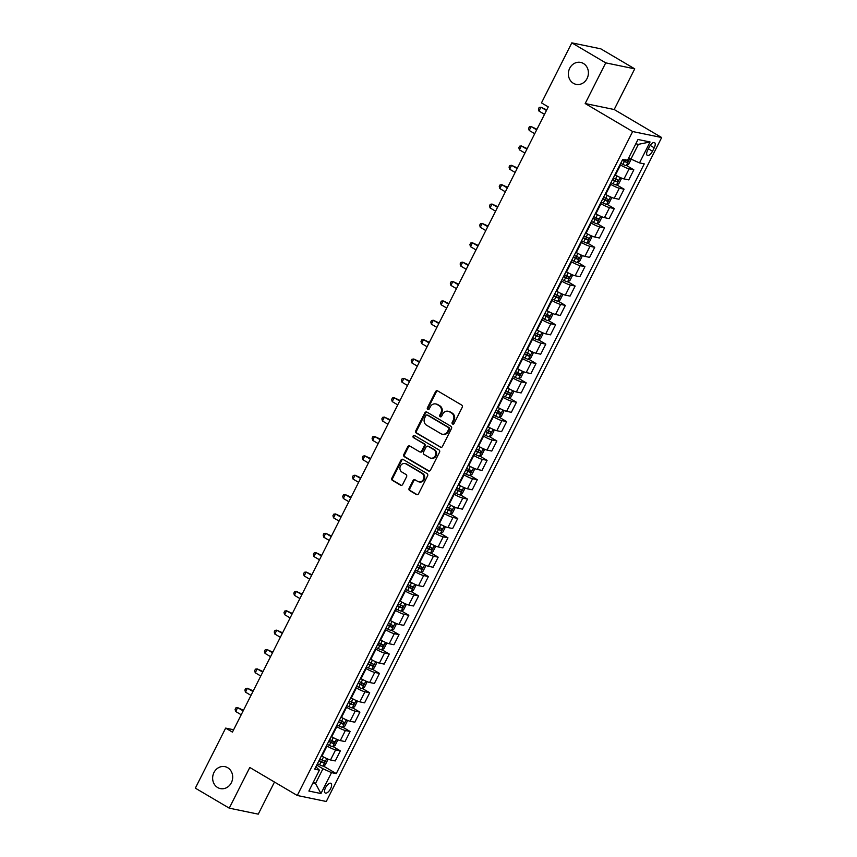 <?xml version="1.0" encoding="UTF-8"?>
<svg xmlns="http://www.w3.org/2000/svg" width="857" height="857" viewBox="0 0 857 857"><rect width="100%" height="100%" fill="white"/><g stroke="black" fill="none" stroke-linecap="round" stroke-linejoin="round"><path stroke-width="1.29" d="M452.571 424.022A1.2 1.071 -78.3 0 0 454.039 423.508L462.202 407.354A1.714 1.532 -78.3 0 0 461.634 405.04L437.67 390.899A1.714 1.532 -78.3 0 0 435.57 391.638L427.407 407.793A1.2 1.071 -78.3 0 0 428.093 409.528A1.2 1.071 -78.3 0 0 429.271 408.896L430.321 406.807A5.506 4.896 -78.3 0 1 435.699 403.936A5.506 4.896 -78.3 0 1 437.049 404.45L439.041 405.629A5.506 4.896 -78.3 0 1 440.841 413.01L439.791 415.099A1.2 1.071 -78.3 0 0 440.477 416.834A1.2 1.071 -78.3 0 0 441.655 416.202L442.705 414.113A5.506 4.896 -78.3 0 1 448.082 411.242A5.506 4.896 -78.3 0 1 449.432 411.756L451.425 412.935A5.506 4.896 -78.3 0 1 453.224 420.316L452.175 422.405A1.2 1.071 -78.3 0 0 452.571 424.022M227.673 767.701A11.205 9.973 -78.3 0 0 224.93 766.64A11.205 9.973 -78.3 0 0 213.339 774.01A11.205 9.973 -78.3 0 0 217.657 787.54A11.205 9.973 -78.3 0 0 220.388 788.601A11.205 9.973 -78.3 0 0 231.99 781.23A11.205 9.973 -78.3 0 0 227.673 767.701M583.403 63.472A11.205 9.973 -78.3 0 0 580.66 62.411A11.205 9.973 -78.3 0 0 569.069 69.771A11.205 9.973 -78.3 0 0 573.387 83.3A11.205 9.973 -78.3 0 0 576.129 84.361A11.205 9.973 -78.3 0 0 587.72 76.991A11.205 9.973 -78.3 0 0 583.403 63.472M330.588 788.686A5.603 2.453 120.5 0 0 330.92 783.341A5.603 2.453 120.5 0 0 325.564 787.647A5.603 2.453 120.5 0 0 325.232 792.993A5.603 2.453 120.5 0 0 330.588 788.686M409.132 488.276A1.714 1.532 -78.3 0 0 409.7 490.579L416.427 494.553A1.714 1.532 -78.3 0 0 418.527 493.814L427.589 475.871A1.714 1.532 -78.3 0 0 427.022 473.557L403.058 459.416A1.714 1.532 -78.3 0 0 400.958 460.155L391.895 478.099A1.714 1.532 -78.3 0 0 392.452 480.413L400.573 485.201A1.714 1.532 -78.3 0 0 402.672 484.462L406.561 476.781A1.714 1.532 -78.3 0 0 405.993 474.478L401.965 472.1A4.596 4.092 -78.3 0 1 406.079 463.969L421.858 473.278A4.596 4.092 -78.3 0 1 417.745 481.409L415.12 479.856A1.714 1.532 -78.3 0 0 413.02 480.595L409.132 488.276L409.925 488.436A1.714 1.532 -78.3 0 0 410.482 490.74L417.209 494.714A1.714 1.532 -78.3 0 0 417.252 494.735M249.794 767.476L229.248 808.151L195.332 788.151L225.659 728.107L232.44 732.103L548.266 106.889L541.474 102.894L571.812 42.85L605.728 62.861L585.181 103.536L632.659 131.539L297.272 795.489L249.794 767.476M440.316 447.247A1.714 1.532 -78.3 0 0 442.416 446.508L451.478 428.564A1.714 1.532 -78.3 0 0 450.921 426.261L426.947 412.121A1.714 1.532 -78.3 0 0 424.847 412.849L415.784 430.803A1.714 1.532 -78.3 0 0 416.352 433.106L441.098 447.408A1.714 1.532 -78.3 0 0 441.141 447.429M439.534 452.217L430.471 470.161A1.714 1.532 -78.3 0 1 428.371 470.9L404.397 456.76A1.714 1.532 -78.3 0 1 403.84 454.456L407.718 446.776A1.714 1.532 -78.3 0 1 409.817 446.036L419.534 451.768A1.714 1.532 -78.3 0 0 421.633 451.039L424.215 445.94A1.714 1.532 -78.3 0 0 423.647 443.637L413.524 437.659A1.2 1.071 -78.3 0 1 414.606 435.538L438.977 449.914A1.714 1.532 -78.3 0 1 439.534 452.217M649.37 146.804L647.646 150.211A5.431 2.378 120.5 0 0 647.314 155.396A5.431 2.378 120.5 0 0 652.509 151.218L654.223 147.811A5.431 2.378 120.5 0 0 654.555 142.626A5.431 2.378 120.5 0 0 649.37 146.804M632.659 131.539L661.668 137.538L326.281 801.488L297.272 795.489M650.067 141.983L639.504 162.905L630.945 159.059L638.379 144.34L650.067 141.983L637.994 139.487L627.431 160.409L622.685 159.423L314.69 769.147L319.436 770.122L315.869 766.822M323.228 765.922L336.255 773.603L644.25 163.88L639.504 162.905M336.255 773.603L331.509 772.618L320.947 793.539L308.874 791.043L319.436 770.122M585.181 103.536L614.19 109.525L634.737 68.849L605.728 62.861M634.737 68.849L600.821 48.849L571.812 42.85M229.248 808.151L258.257 814.15L274.476 782.045M614.19 109.525L661.668 137.538M233.629 729.757L225.659 728.107M638.379 144.34L635.819 143.805M630.945 159.059L628.759 157.774M313.341 782.205L315.515 783.491L322.95 768.772L316.736 765.108M333.019 746.554L340.347 750.871L335.258 760.941L330.513 759.966A7.006 0.932 -153.2 0 1 321.953 756.11L321.429 755.81M340.347 750.871L335.601 749.896A7.006 0.932 -153.2 0 1 327.031 746.04L326.517 745.74M342.8 727.186L350.127 731.503L345.039 741.573L340.293 740.598A7.006 0.932 -153.2 0 1 331.734 736.741L331.22 736.442M350.127 731.503L345.382 730.528A7.006 0.932 -153.2 0 1 336.822 726.672L336.308 726.372M352.581 707.818L359.908 712.135L354.819 722.205L350.074 721.23A7.006 0.932 -153.2 0 1 341.514 717.373L341 717.073M359.908 712.135L355.162 711.16A7.006 0.932 -153.2 0 1 346.603 707.304L346.089 707.004M362.361 688.45L369.688 692.767L364.6 702.836L359.865 701.862A7.006 0.932 -153.2 0 1 351.295 698.005L350.781 697.705M369.688 692.767L364.953 691.792A7.006 0.932 -153.2 0 1 356.383 687.935L355.869 687.635M372.152 669.081L379.48 673.398L374.391 683.468L369.646 682.493A7.006 0.932 -153.2 0 1 361.086 678.637L360.561 678.337M379.48 673.398L374.734 672.424A7.006 0.932 -153.2 0 1 366.175 668.567L365.65 668.267M381.933 649.702L389.26 654.03L384.172 664.1L379.426 663.125A7.006 0.932 -153.2 0 1 370.867 659.269L370.353 658.969M389.26 654.03L384.514 653.045A7.006 0.932 -153.2 0 1 375.955 649.199L375.441 648.899M391.713 630.334L399.041 634.662L393.952 644.732L389.217 643.757A7.006 0.932 -153.2 0 1 380.647 639.9L380.133 639.601M399.041 634.662L394.306 633.677A7.006 0.932 -153.2 0 1 385.736 629.831L385.222 629.531M401.505 610.966L408.832 615.294L403.743 625.364L398.998 624.389A7.006 0.932 -153.2 0 1 390.438 620.532L389.914 620.232M408.832 615.294L404.086 614.308A7.006 0.932 -153.2 0 1 395.527 610.463L395.002 610.163M411.285 591.598L418.612 595.926L413.524 605.995L408.778 605.021A7.006 0.932 -153.2 0 1 400.219 601.164L399.705 600.864M418.612 595.926L413.867 594.94A7.006 0.932 -153.2 0 1 405.307 591.094L404.793 590.794M421.066 572.23L428.393 576.557L423.304 586.627L418.559 585.652A7.006 0.932 -153.2 0 1 410 581.796L409.485 581.496M428.393 576.557L423.647 575.572A7.006 0.932 -153.2 0 1 415.088 571.726L414.574 571.426M430.846 552.861L438.173 557.189L433.096 567.259L428.35 566.284A7.006 0.932 -153.2 0 1 419.78 562.428L419.266 562.128M438.173 557.189L433.438 556.204A7.006 0.932 -153.2 0 1 424.868 552.358L424.354 552.058M440.637 533.493L447.965 537.821L442.876 547.891L438.131 546.916A7.006 0.932 -153.2 0 1 429.571 543.059L429.057 542.76M447.965 537.821L443.219 536.836A7.006 0.932 -153.2 0 1 434.66 532.99L434.135 532.69M450.418 514.125L457.745 518.453L452.657 528.523L447.911 527.548A7.006 0.932 -153.2 0 1 439.352 523.691L438.838 523.391M457.745 518.453L452.999 517.467A7.006 0.932 -153.2 0 1 444.44 513.622L443.926 513.322M460.198 494.757L467.526 499.085L462.437 509.154L457.702 508.18A7.006 0.932 -153.2 0 1 449.132 504.323L448.618 504.023M467.526 499.085L462.791 498.099A7.006 0.932 -153.2 0 1 454.221 494.253L453.707 493.953M469.99 475.389L477.317 479.716L472.228 489.786L467.483 488.801A7.006 0.932 -153.2 0 1 458.923 484.955L458.399 484.655M477.317 479.716L472.571 478.731A7.006 0.932 -153.2 0 1 464.012 474.885L463.487 474.585M479.77 456.02L487.097 460.348L482.009 470.418L477.263 469.432A7.006 0.932 -153.2 0 1 468.704 465.587L468.19 465.287M487.097 460.348L482.352 459.363A7.006 0.932 -153.2 0 1 473.792 455.517L473.278 455.217M489.551 436.652L496.878 440.98L491.789 451.05L487.055 450.064A7.006 0.932 -153.2 0 1 478.485 446.218L477.97 445.919M496.878 440.98L492.132 439.995A7.006 0.932 -153.2 0 1 483.573 436.149L483.059 435.838M499.342 417.284L506.669 421.612L501.581 431.682L496.835 430.696A7.006 0.932 -153.2 0 1 488.276 426.85L487.751 426.55M506.669 421.612L501.923 420.626A7.006 0.932 -153.2 0 1 493.353 416.781L492.839 416.47M509.122 397.916L516.45 402.244L511.361 412.313L506.616 411.328A7.006 0.932 -153.2 0 1 498.056 407.482L497.542 407.182M516.45 402.244L511.704 401.258A7.006 0.932 -153.2 0 1 503.145 397.412L502.63 397.102M518.903 378.548L526.23 382.875L521.142 392.945L516.396 391.96A7.006 0.932 -153.2 0 1 507.837 388.114L507.323 387.814M526.23 382.875L521.485 381.89A7.006 0.932 -153.2 0 1 512.925 378.044L512.411 377.733M528.683 359.179L536.011 363.507L530.933 373.577L526.187 372.591A7.006 0.932 -153.2 0 1 517.617 368.746L517.103 368.446M536.011 363.507L531.276 362.522A7.006 0.932 -153.2 0 1 522.706 358.676L522.192 358.365M538.475 339.811L545.802 344.139L540.713 354.209L535.968 353.223A7.006 0.932 -153.2 0 1 527.409 349.377L526.894 349.078M545.802 344.139L541.056 343.154A7.006 0.932 -153.2 0 1 532.497 339.308L531.972 338.997M548.255 320.443L555.582 324.771L550.494 334.841L545.748 333.855A7.006 0.932 -153.2 0 1 537.189 330.009L536.675 329.709M555.582 324.771L550.837 323.785A7.006 0.932 -153.2 0 1 542.277 319.94L541.763 319.629M558.036 301.075L565.363 305.403L560.274 315.472L555.54 314.487A7.006 0.932 -153.2 0 1 546.97 310.641L546.455 310.341M565.363 305.403L560.628 304.417A7.006 0.932 -153.2 0 1 552.058 300.571L551.544 300.261M567.827 281.707L575.154 286.034L570.066 296.104L565.32 295.119A7.006 0.932 -153.2 0 1 556.761 291.273L556.236 290.973M575.154 286.034L570.408 285.049A7.006 0.932 -153.2 0 1 561.849 281.203L561.324 280.892M577.607 262.338L584.935 266.666L579.846 276.736L575.101 275.75A7.006 0.932 -153.2 0 1 566.541 271.905L566.027 271.594M584.935 266.666L580.189 265.681A7.006 0.932 -153.2 0 1 571.63 261.835L571.116 261.524M587.388 242.97L594.715 247.298L589.627 257.368L584.892 256.382A7.006 0.932 -153.2 0 1 576.322 252.536L575.808 252.226M594.715 247.298L589.97 246.313A7.006 0.932 -153.2 0 1 581.41 242.467L580.896 242.156M597.179 223.602L604.506 227.93L599.418 238L594.672 237.014A7.006 0.932 -153.2 0 1 586.113 233.168L585.588 232.858M604.506 227.93L599.761 226.944A7.006 0.932 -153.2 0 1 591.191 223.099L590.677 222.788M606.96 204.234L614.287 208.562L609.198 218.631L604.453 217.646A7.006 0.932 -153.2 0 1 595.894 213.8L595.379 213.489M614.287 208.562L609.541 207.576A7.006 0.932 -153.2 0 1 600.982 203.73L600.468 203.42M616.74 184.866L624.067 189.193L618.979 199.263L614.233 198.278A7.006 0.932 -153.2 0 1 605.674 194.432L605.16 194.121M624.067 189.193L619.322 188.208A7.006 0.932 -153.2 0 1 610.762 184.362L610.248 184.051M626.521 165.497L633.848 169.825L628.759 179.895L624.025 178.909A7.006 0.932 -153.2 0 1 615.455 175.064L614.94 174.753M633.848 169.825L629.113 168.84A7.006 0.932 -153.2 0 1 620.543 164.994L620.029 164.683M312.955 782.966L315.515 783.491L320.947 793.539M322.95 768.772L331.509 772.618M453.267 424.129A1.2 1.071 -78.3 0 1 452.957 422.576L454.017 420.476A5.506 4.896 -78.3 0 0 452.207 413.095L451.425 412.935M448.082 411.242L448.864 411.403A5.506 4.896 -78.3 0 1 450.214 411.917L452.207 413.095M435.699 403.936L436.481 404.097A5.506 4.896 -78.3 0 1 437.831 404.611L439.823 405.79A5.506 4.896 -78.3 0 1 441.634 413.17L440.573 415.27A1.2 1.071 -78.3 0 0 440.884 416.823M437.627 390.878A1.714 1.532 -78.3 0 0 436.352 391.799L428.189 407.964A1.2 1.071 -78.3 0 0 428.5 409.517M426.915 412.099A1.714 1.532 -78.3 0 0 425.629 413.02L416.566 430.964A1.714 1.532 -78.3 0 0 417.134 433.267L441.098 447.408M448.768 429.143A1.2 1.071 -78.3 0 0 448.382 427.525L427.343 415.109A1.2 1.071 -78.3 0 0 425.865 415.624L424.751 417.83A5.506 4.896 -78.3 0 0 426.561 425.211L440.937 433.696A5.506 4.896 -78.3 0 0 442.287 434.22A5.506 4.896 -78.3 0 0 447.654 431.35L448.768 429.143L449.561 429.303A1.2 1.071 -78.3 0 0 449.164 427.686L448.382 427.525M427.514 415.152A1.2 1.071 -78.3 0 1 428.125 415.27L449.164 427.686M442.287 434.22L443.069 434.381A5.506 4.896 -78.3 0 0 448.447 431.51L447.654 431.35M449.561 429.303L448.447 431.51M409.775 446.015A1.714 1.532 -78.3 0 0 408.5 446.936L404.622 454.617A1.714 1.532 -78.3 0 0 405.19 456.92L429.153 471.061A1.714 1.532 -78.3 0 0 429.196 471.082M419.962 451.928L420.744 452.1A1.714 1.532 -78.3 0 0 422.426 451.2L424.997 446.101A1.714 1.532 -78.3 0 0 424.429 443.797L413.524 437.659M414.692 435.581A1.2 1.071 -78.3 0 0 414.317 437.82M429.625 457.724A4.596 4.092 -78.3 0 0 433.738 449.582L428.179 446.304A1.714 1.532 -78.3 0 0 426.079 447.043L423.497 452.132A1.714 1.532 -78.3 0 0 424.065 454.446L429.625 457.724M430.75 458.152L431.532 458.313A4.596 4.092 -78.3 0 0 434.52 449.743L433.738 449.582M427.761 446.143L428.543 446.304A1.714 1.532 -78.3 0 1 428.961 446.465L434.52 449.743M415.077 479.834A1.714 1.532 -78.3 0 0 413.802 480.756L409.925 488.436M418.869 481.848L419.651 482.009A4.596 4.092 -78.3 0 0 422.64 473.439L421.858 473.278M404.954 463.53L405.736 463.691A4.596 4.092 -78.3 0 1 406.861 464.13L422.64 473.439M403.015 459.395A1.714 1.532 -78.3 0 0 401.74 460.316L392.677 478.26A1.714 1.532 -78.3 0 0 393.234 480.573L401.365 485.362A1.714 1.532 -78.3 0 0 401.397 485.383M630.473 158.781L630.902 159.798L628.545 164.437L626.199 165.669A4.639 0.621 -153.2 0 1 622.878 164.362L620.725 163.312M546.755 109.889L540.938 107.211L538.978 111.078L544.506 114.335M622.214 160.366L624.367 161.416A4.639 0.621 26.8 0 0 626.928 162.498L627.87 160.645A4.639 0.621 -153.2 0 1 627.024 160.323M625.921 159.488L624.978 161.352L622.343 160.098M546.455 110.467L540.938 107.211L539.171 107.446L538.389 109L538.978 111.078M617.811 176.36A4.639 0.621 -153.2 0 1 617.008 175.985L614.855 174.935M620.468 177.635L621.111 179.167L618.765 183.805L616.419 185.037A4.639 0.621 -153.2 0 1 613.098 183.73L610.934 182.68M536.964 129.257L531.147 126.579L529.197 130.446L534.714 133.703M612.423 179.734L614.587 180.784A4.639 0.621 26.8 0 0 617.147 181.866L618.09 180.013A4.639 0.621 -153.2 0 1 615.519 178.92L613.366 177.881M616.129 178.856L615.197 180.72L612.562 179.467M536.675 129.835L531.147 126.579L529.39 126.815L528.608 128.368L529.197 130.446M608.031 195.728A4.639 0.621 -153.2 0 1 607.227 195.353L605.074 194.303M610.687 197.003L611.33 198.535L608.984 203.184L606.627 204.405A4.639 0.621 -153.2 0 1 603.307 203.098L601.153 202.048M527.184 148.625L521.367 145.947L519.406 149.814L524.934 153.071M602.642 199.103L604.796 200.152A4.639 0.621 26.8 0 0 607.367 201.234L608.299 199.381A4.639 0.621 -153.2 0 1 605.738 198.288L603.585 197.249M606.349 198.224L605.406 200.088L602.782 198.835M526.894 149.204L521.367 145.947L519.61 146.183L518.828 147.736L519.406 149.814M598.25 215.096A4.639 0.621 -153.2 0 1 597.436 214.721L595.283 213.672M600.907 216.371L601.55 217.903L599.204 222.552L596.847 223.773A4.639 0.621 -153.2 0 1 593.526 222.466L591.373 221.417M517.403 167.993L511.586 165.315L509.626 169.183L515.153 172.45M592.862 218.471L595.015 219.521A4.639 0.621 26.8 0 0 597.575 220.613L598.518 218.749A4.639 0.621 -153.2 0 1 595.958 217.657L593.794 216.617M596.568 217.592L595.626 219.456L593.001 218.203M517.103 168.572L511.586 165.315L509.819 165.551L509.037 167.104L509.626 169.183M588.459 234.464A4.639 0.621 -153.2 0 1 587.656 234.09L585.502 233.04M591.126 235.739L591.759 237.271L589.412 241.92L587.066 243.142A4.639 0.621 -153.2 0 1 583.746 241.835L581.592 240.785M507.612 187.362L501.806 184.684L499.845 188.551L505.362 191.818M583.071 237.839L585.235 238.889A4.639 0.621 26.8 0 0 587.795 239.981L588.738 238.117A4.639 0.621 -153.2 0 1 586.167 237.025L584.013 235.986M586.788 236.96L585.845 238.824L583.21 237.571M507.323 187.94L501.806 184.684L500.038 184.919L499.256 186.472L499.845 188.551M578.679 253.833A4.639 0.621 -153.2 0 1 577.875 253.458L575.722 252.408M581.335 255.107L581.978 256.639L579.632 261.289L577.275 262.51A4.639 0.621 -153.2 0 1 573.965 261.203L571.801 260.153M497.831 206.73L492.014 204.052L490.065 207.919L495.582 211.186M573.29 257.207L575.443 258.257A4.639 0.621 26.8 0 0 578.014 259.35L578.946 257.486A4.639 0.621 -153.2 0 1 576.386 256.393L574.233 255.354M576.997 256.329L576.065 258.193L573.429 256.939M497.542 207.308L492.014 204.052L490.258 204.298L489.476 205.841L490.065 207.919M568.898 273.201A4.639 0.621 -153.2 0 1 568.095 272.826L565.931 271.776M571.555 274.476L572.197 276.008L569.851 280.657L567.495 281.878A4.639 0.621 -153.2 0 1 564.174 280.571L562.021 279.521M488.051 226.098L482.234 223.42L480.274 227.287L485.801 230.554M563.51 276.575L565.663 277.625A4.639 0.621 26.8 0 0 568.234 278.718L569.166 276.854A4.639 0.621 -153.2 0 1 566.606 275.761L564.442 274.722M567.216 275.697L566.273 277.561L563.649 276.308M487.751 226.677L482.234 223.42L480.466 223.666L479.684 225.209L480.274 227.287M559.107 292.569A4.639 0.621 -153.2 0 1 558.303 292.194L556.15 291.144M561.774 293.844L562.417 295.376L560.06 300.025L557.714 301.246A4.639 0.621 -153.2 0 1 554.393 299.939L552.24 298.889M478.26 245.466L472.453 242.788L470.493 246.655L476.021 249.923M553.729 295.954L555.882 296.993A4.639 0.621 26.8 0 0 558.443 298.086L559.385 296.222A4.639 0.621 -153.2 0 1 556.814 295.129L554.661 294.09M557.436 295.076L556.493 296.929L553.858 295.676M477.97 246.045L472.453 242.788L470.686 243.034L469.904 244.577L470.493 246.655M549.326 311.937A4.639 0.621 -153.2 0 1 548.523 311.562L546.37 310.513M551.983 313.212L552.626 314.744L550.28 319.393L547.934 320.614A4.639 0.621 -153.2 0 1 544.613 319.307L542.449 318.258M468.479 264.834L462.662 262.156L460.712 266.024L466.229 269.291M543.938 315.322L546.091 316.362A4.639 0.621 26.8 0 0 548.662 317.454L549.605 315.59A4.639 0.621 -153.2 0 1 547.034 314.498L544.881 313.458M547.644 314.444L546.712 316.297L544.077 315.044M468.19 265.413L462.662 262.156L460.905 262.403L460.123 263.945L460.712 266.024M539.546 331.305A4.639 0.621 -153.2 0 1 538.742 330.931L536.578 329.881M542.202 332.58L542.845 334.112L540.499 338.761L538.142 339.983A4.639 0.621 -153.2 0 1 534.822 338.676L532.668 337.626M458.699 284.203L452.882 281.525L450.921 285.392L456.449 288.659M534.157 334.691L536.311 335.73A4.639 0.621 26.8 0 0 538.882 336.822L539.814 334.958A4.639 0.621 -153.2 0 1 537.253 333.866L535.1 332.827M537.864 333.812L536.921 335.665L534.297 334.412M458.409 284.781L452.882 281.525L451.125 281.771L450.332 283.313L450.921 285.392M529.765 350.674A4.639 0.621 -153.2 0 1 528.951 350.299L526.798 349.249M532.422 351.948L533.065 353.48L530.719 358.13L528.362 359.351A4.639 0.621 -153.2 0 1 525.041 358.044L522.888 356.994M448.918 303.571L443.101 300.893L441.141 304.771L446.668 308.027M524.377 354.059L526.53 355.098A4.639 0.621 26.8 0 0 529.09 356.191L530.033 354.327A4.639 0.621 -153.2 0 1 527.473 353.245L525.309 352.195M528.083 353.18L527.141 355.034L524.505 353.78M448.618 304.149L443.101 300.893L441.334 301.139L440.552 302.682L441.141 304.771M519.974 370.042A4.639 0.621 -153.2 0 1 519.171 369.667L517.017 368.617M522.631 371.317L523.273 372.849L520.927 377.498L518.581 378.719A4.639 0.621 -153.2 0 1 515.261 377.412L513.107 376.362M439.127 322.939L433.31 320.261L431.36 324.139L436.877 327.395M514.586 373.427L516.75 374.466A4.639 0.621 26.8 0 0 519.31 375.559L520.253 373.695A4.639 0.621 -153.2 0 1 517.682 372.613L515.528 371.563M518.303 372.549L517.36 374.402L514.725 373.149M438.838 323.517L433.31 320.261L431.553 320.507L430.771 322.05L431.36 324.139M510.194 389.41A4.639 0.621 -153.2 0 1 509.39 389.035L507.237 387.985M512.85 390.685L513.493 392.217L511.147 396.866L508.79 398.087A4.639 0.621 -153.2 0 1 505.469 396.78L503.316 395.73M429.346 342.307L423.529 339.629L421.58 343.507L427.097 346.764M504.805 392.795L506.958 393.834A4.639 0.621 26.8 0 0 509.529 394.927L510.461 393.063A4.639 0.621 -153.2 0 1 507.901 391.981L505.748 390.931M508.512 391.917L507.58 393.77L504.944 392.517M429.057 342.886L423.529 339.629L421.773 339.875L420.991 341.418L421.58 343.507M500.413 408.778A4.639 0.621 -153.2 0 1 499.599 408.403L497.446 407.354M503.07 410.053L503.712 411.585L501.366 416.234L499.01 417.455A4.639 0.621 -153.2 0 1 495.689 416.148L493.536 415.099M419.566 361.675L413.749 358.997L411.788 362.875L417.316 366.132M495.025 412.163L497.178 413.203A4.639 0.621 26.8 0 0 499.738 414.295L500.681 412.431A4.639 0.621 -153.2 0 1 498.121 411.349L495.957 410.299M498.731 411.285L497.788 413.138L495.164 411.885M419.266 362.254L413.749 358.997L411.981 359.244L411.199 360.786L411.788 362.875M490.622 428.146A4.639 0.621 -153.2 0 1 489.818 427.772L487.665 426.722M493.289 429.421L493.932 430.953L491.575 435.602L489.229 436.824A4.639 0.621 -153.2 0 1 485.908 435.517L483.755 434.467M409.775 381.044L403.968 378.365L402.008 382.243L407.525 385.5M485.233 431.532L487.397 432.571A4.639 0.621 26.8 0 0 489.958 433.663L490.9 431.799A4.639 0.621 -153.2 0 1 488.329 430.717L486.176 429.668M488.951 430.653L488.008 432.506L485.373 431.253M409.485 381.622L403.968 378.365L402.201 378.612L401.419 380.154L402.008 382.243M480.841 447.515A4.639 0.621 -153.2 0 1 480.038 447.14L477.885 446.09M483.498 448.789L484.141 450.321L481.795 454.971L479.449 456.192A4.639 0.621 -153.2 0 1 476.128 454.885L473.964 453.835M399.994 400.412L394.177 397.734L392.227 401.612L397.744 404.868M475.453 450.9L477.606 451.939A4.639 0.621 26.8 0 0 480.177 453.032L481.12 451.168A4.639 0.621 -153.2 0 1 478.549 450.086L476.396 449.036M479.159 450.021L478.227 451.875L475.592 450.621M399.705 400.99L394.177 397.734L392.42 397.98L391.638 399.523L392.227 401.612M471.061 466.883A4.639 0.621 -153.2 0 1 470.257 466.508L468.093 465.458M473.717 468.158L474.36 469.69L472.014 474.339L469.657 475.56A4.639 0.621 -153.2 0 1 466.337 474.253L464.183 473.203M390.214 419.78L384.397 417.102L382.436 420.98L387.964 424.236M465.672 470.268L467.826 471.307A4.639 0.621 26.8 0 0 470.397 472.4L471.329 470.536A4.639 0.621 -153.2 0 1 468.768 469.454L466.615 468.404M469.379 469.39L468.436 471.243L465.812 469.99M389.924 420.358L384.397 417.102L382.629 417.348L381.847 418.891L382.436 420.98M461.28 486.251A4.639 0.621 -153.2 0 1 460.466 485.876L458.313 484.826M463.937 487.526L464.58 489.058L462.223 493.707L459.877 494.928A4.639 0.621 -153.2 0 1 456.556 493.621L454.403 492.582M380.433 439.148L374.616 436.47L372.656 440.348L378.183 443.605M455.892 489.636L458.045 490.675A4.639 0.621 26.8 0 0 460.605 491.768L461.548 489.904A4.639 0.621 -153.2 0 1 458.977 488.822L456.824 487.772M459.598 488.758L458.656 490.611L456.02 489.358M380.133 439.727L374.616 436.47L372.849 436.716L372.067 438.259L372.656 440.348M451.489 505.619A4.639 0.621 -153.2 0 1 450.686 505.244L448.532 504.195M454.146 506.894L454.788 508.426L452.442 513.075L450.096 514.296A4.639 0.621 -153.2 0 1 446.776 512.989L444.612 511.95M370.642 458.516L364.825 455.838L362.875 459.716L368.392 462.973M446.101 509.004L448.265 510.044A4.639 0.621 26.8 0 0 450.825 511.136L451.768 509.272A4.639 0.621 -153.2 0 1 449.197 508.19L447.043 507.14M449.807 508.126L448.875 509.979L446.24 508.726M370.353 459.095L364.825 455.838L363.068 456.085L362.286 457.627L362.875 459.716M441.709 524.987A4.639 0.621 -153.2 0 1 440.905 524.613L438.741 523.563M444.365 526.262L445.008 527.794L442.662 532.443L440.305 533.665A4.639 0.621 -153.2 0 1 436.984 532.358L434.831 531.319M360.861 477.885L355.044 475.207L353.084 479.084L358.612 482.341M436.32 528.373L438.473 529.412A4.639 0.621 26.8 0 0 441.044 530.504L441.976 528.64A4.639 0.621 -153.2 0 1 439.416 527.558L437.263 526.509M440.027 527.494L439.084 529.347L436.459 528.094M360.572 478.463L355.044 475.207L353.288 475.453L352.506 476.995L353.084 479.084M431.928 544.356A4.639 0.621 -153.2 0 1 431.114 543.981L428.961 542.931M434.585 545.63L435.227 547.162L432.881 551.812L430.525 553.033A4.639 0.621 -153.2 0 1 427.204 551.726L425.051 550.687M351.081 497.253L345.264 494.575L343.303 498.453L348.831 501.709M426.54 547.741L428.693 548.78A4.639 0.621 26.8 0 0 431.253 549.873L432.196 548.009A4.639 0.621 -153.2 0 1 429.636 546.927L427.472 545.877M430.246 546.862L429.303 548.716L426.679 547.462M350.781 497.831L345.264 494.575L343.496 494.821L342.714 496.364L343.303 498.453M422.137 563.724A4.639 0.621 -153.2 0 1 421.333 563.349L419.18 562.299M424.804 564.999L425.436 566.531L423.09 571.18L420.744 572.401A4.639 0.621 -153.2 0 1 417.423 571.094L415.27 570.055M341.29 516.621L335.483 513.943L333.523 517.821L339.04 521.077M416.748 567.109L418.912 568.148A4.639 0.621 26.8 0 0 421.473 569.241L422.415 567.377A4.639 0.621 -153.2 0 1 419.844 566.295L417.691 565.245M420.466 566.231L419.523 568.084L416.888 566.831M341 517.2L335.483 513.943L333.716 514.189L332.934 515.732L333.523 517.821M412.356 583.092A4.639 0.621 -153.2 0 1 411.553 582.717L409.4 581.667M415.013 584.367L415.656 585.899L413.31 590.548L410.953 591.769A4.639 0.621 -153.2 0 1 407.643 590.462L405.479 589.423M331.509 535.989L325.692 533.311L323.742 537.189L329.259 540.446M406.968 586.477L409.121 587.516A4.639 0.621 26.8 0 0 411.692 588.609L412.624 586.745A4.639 0.621 -153.2 0 1 410.064 585.663L407.911 584.613M410.674 585.599L409.742 587.452L407.107 586.199M331.22 536.568L325.692 533.311L323.935 533.557L323.153 535.1L323.742 537.189M402.576 602.46A4.639 0.621 -153.2 0 1 401.772 602.085L399.608 601.036M405.232 603.735L405.875 605.267L403.529 609.916L401.172 611.137A4.639 0.621 -153.2 0 1 397.852 609.83L395.698 608.791M321.729 555.357L315.912 552.679L313.951 556.557L319.479 559.814M397.187 605.845L399.341 606.885A4.639 0.621 26.8 0 0 401.901 607.977L402.844 606.113A4.639 0.621 -153.2 0 1 400.283 605.031L398.119 603.981M400.894 604.967L399.951 606.82L397.327 605.567M321.429 555.936L315.912 552.679L314.144 552.926L313.362 554.468L313.951 556.557M392.785 621.828A4.639 0.621 -153.2 0 1 391.981 621.454L389.828 620.404M395.452 623.103L396.095 624.635L393.738 629.284L391.392 630.506A4.639 0.621 -153.2 0 1 388.071 629.199L385.918 628.16M311.937 574.726L306.131 572.048L304.171 575.925L309.688 579.182M387.396 625.214L389.56 626.253A4.639 0.621 26.8 0 0 392.12 627.345L393.063 625.481A4.639 0.621 -153.2 0 1 390.492 624.399L388.339 623.35M391.113 624.335L390.171 626.188L387.535 624.935M311.648 575.304L306.131 572.048L304.364 572.294L303.582 573.847L304.171 575.925M383.004 641.197A4.639 0.621 -153.2 0 1 382.201 640.822L380.047 639.772M385.661 642.471L386.303 644.003L383.957 648.653L381.611 649.874A4.639 0.621 -153.2 0 1 378.291 648.567L376.127 647.528M302.157 594.094L296.34 591.416L294.39 595.294L299.907 598.55M377.616 644.582L379.769 645.621A4.639 0.621 26.8 0 0 382.34 646.714L383.283 644.85A4.639 0.621 -153.2 0 1 380.712 643.768L378.558 642.718M381.322 643.703L380.39 645.557L377.755 644.303M301.868 594.672L296.34 591.416L294.583 591.662L293.801 593.215L294.39 595.294M373.224 660.565A4.639 0.621 -153.2 0 1 372.42 660.19L370.256 659.14M375.88 661.84L376.523 663.372L374.177 668.021L371.82 669.242A4.639 0.621 -153.2 0 1 368.499 667.935L366.346 666.896M292.376 613.462L286.559 610.784L284.599 614.662L290.127 617.918M367.835 663.95L369.988 664.989A4.639 0.621 26.8 0 0 372.559 666.082L373.491 664.218A4.639 0.621 -153.2 0 1 370.931 663.136L368.778 662.086M371.542 663.072L370.599 664.925L367.974 663.672M292.087 614.041L286.559 610.784L284.792 611.03L284.01 612.584L284.599 614.662M363.443 679.933A4.639 0.621 -153.2 0 1 362.629 679.558L360.476 678.508M366.1 681.208L366.742 682.74L364.386 687.389L362.04 688.61A4.639 0.621 -153.2 0 1 358.719 687.303L356.566 686.264M282.596 632.83L276.779 630.152L274.818 634.03L280.346 637.287M358.055 683.318L360.208 684.357A4.639 0.621 26.8 0 0 362.768 685.45L363.711 683.586A4.639 0.621 -153.2 0 1 361.151 682.504L358.987 681.454M361.761 682.44L360.818 684.293L358.183 683.04M282.296 633.409L276.779 630.152L275.011 630.398L274.229 631.952L274.818 634.03M353.652 699.301A4.639 0.621 -153.2 0 1 352.848 698.926L350.695 697.887M356.308 700.576L356.951 702.108L354.605 706.757L352.259 707.978A4.639 0.621 -153.2 0 1 348.938 706.671L346.774 705.632M272.805 652.198L266.988 649.52L265.038 653.398L270.555 656.655M348.263 702.686L350.427 703.726A4.639 0.621 26.8 0 0 352.988 704.818L353.93 702.954A4.639 0.621 -153.2 0 1 351.359 701.872L349.206 700.822M351.97 701.808L351.038 703.661L348.403 702.408M272.515 652.777L266.988 649.52L265.231 649.767L264.449 651.32L265.038 653.398M343.871 718.669A4.639 0.621 -153.2 0 1 343.068 718.295L340.915 717.255M346.528 719.944L347.171 721.476L344.825 726.125L342.468 727.347A4.639 0.621 -153.2 0 1 339.147 726.04L336.994 725.001M263.024 671.567L257.207 668.889L255.247 672.766L260.774 676.023M338.483 722.055L340.636 723.094A4.639 0.621 26.8 0 0 343.207 724.186L344.139 722.322A4.639 0.621 -153.2 0 1 341.579 721.24L339.426 720.191M342.189 721.176L341.257 723.029L338.622 721.787M262.735 672.145L257.207 668.889L255.45 669.135L254.668 670.688L255.247 672.766M334.091 738.038A4.639 0.621 -153.2 0 1 333.277 737.663L331.123 736.624M336.747 739.312L337.39 740.844L335.044 745.494L332.687 746.715A4.639 0.621 -153.2 0 1 329.367 745.408L327.213 744.369M253.244 690.935L247.427 688.257L245.466 692.135L250.994 695.391M328.702 741.423L330.856 742.462A4.639 0.621 26.8 0 0 333.416 743.555L334.359 741.691A4.639 0.621 -153.2 0 1 331.798 740.609L329.634 739.559M332.409 740.544L331.466 742.408L328.842 741.155M252.944 691.513L247.427 688.257L245.659 688.503L244.877 690.056L245.466 692.135M324.3 757.406A4.639 0.621 -153.2 0 1 323.496 757.031L321.343 755.992M326.967 758.681L327.599 760.213L325.253 764.862L322.907 766.083A4.639 0.621 -153.2 0 1 319.586 764.776L317.433 763.737M243.452 710.303L237.646 707.625L235.686 711.503L241.203 714.759M318.911 760.791L321.075 761.83A4.639 0.621 26.8 0 0 323.635 762.923L324.578 761.059A4.639 0.621 -153.2 0 1 322.007 759.977L319.854 758.927M322.628 759.913L321.686 761.777L319.05 760.523M243.163 710.882L237.646 707.625L235.879 707.871L235.097 709.425L235.686 711.503M321.953 756.11L327.031 746.04M331.734 736.741L336.822 726.672M341.514 717.373L346.603 707.304M351.295 698.005L356.383 687.935M361.086 678.637L366.175 668.567M370.867 659.269L375.955 649.199M380.647 639.9L385.736 629.831M390.438 620.532L395.527 610.463M400.219 601.164L405.307 591.094M410 581.796L415.088 571.726M419.78 562.428L424.868 552.358M429.571 543.059L434.66 532.99M439.352 523.691L444.44 513.622M449.132 504.323L454.221 494.253M458.923 484.955L464.012 474.885M468.704 465.587L473.792 455.517M478.485 446.218L483.573 436.149M488.276 426.85L493.353 416.781M498.056 407.482L503.145 397.412M507.837 388.114L512.925 378.044M517.617 368.746L522.706 358.676M527.409 349.377L532.497 339.308M537.189 330.009L542.277 319.94M546.97 310.641L552.058 300.571M556.761 291.273L561.849 281.203M566.541 271.905L571.63 261.835M576.322 252.536L581.41 242.467M586.113 233.168L591.191 223.099M595.894 213.8L600.982 203.73M605.674 194.432L610.762 184.362M615.455 175.064L620.543 164.994M624.025 178.909L629.113 168.84M614.233 198.278L619.322 188.208M604.453 217.646L609.541 207.576M594.672 237.014L599.761 226.944M584.892 256.382L589.97 246.313M575.101 275.75L580.189 265.681M565.32 295.119L570.408 285.049M555.54 314.487L560.628 304.417M545.748 333.855L550.837 323.785M535.968 353.223L541.056 343.154M526.187 372.591L531.276 362.522M516.396 391.96L521.485 381.89M506.616 411.328L511.704 401.258M496.835 430.696L501.923 420.626M487.055 450.064L492.132 439.995M477.263 469.432L482.352 459.363M467.483 488.801L472.571 478.731M457.702 508.18L462.791 498.099M447.911 527.548L452.999 517.467M438.131 546.916L443.219 536.836M428.35 566.284L433.438 556.204M418.559 585.652L423.647 575.572M408.778 605.021L413.867 594.94M398.998 624.389L404.086 614.308M389.217 643.757L394.306 633.677M379.426 663.125L384.514 653.045M369.646 682.493L374.734 672.424M359.865 701.862L364.953 691.792M350.074 721.23L355.162 711.16M340.293 740.598L345.382 730.528M330.513 759.966L335.601 749.896M650.184 145.422L654.223 147.811M648.374 148.775L652.509 151.218M454.017 420.476L453.224 420.316M450.214 411.917L449.432 411.756M440.573 415.27L439.791 415.099M441.634 413.17L440.841 413.01M439.823 405.79L439.041 405.629M437.831 404.611L437.049 404.45M428.189 407.964L427.407 407.793M436.352 391.799L435.57 391.638M452.957 422.576L452.175 422.405M417.134 433.267L416.352 433.106M416.566 430.964L415.784 430.803M425.629 413.02L424.847 412.849M428.125 415.27L427.343 415.109M429.153 471.061L428.371 470.9M405.19 456.92L404.397 456.76M404.622 454.617L403.84 454.456M408.5 446.936L407.718 446.776M422.426 451.2L421.633 451.039M424.997 446.101L424.215 445.94M424.429 443.797L423.647 443.637M428.961 446.465L428.179 446.304M413.802 480.756L413.02 480.595M406.861 464.13L406.079 463.969M401.365 485.362L400.573 485.201M393.234 480.573L392.452 480.413M392.677 478.26L391.895 478.099M401.74 460.316L400.958 460.155M417.209 494.714L416.427 494.553M410.482 490.74L409.7 490.579M626.263 165.637L629.895 158.438M622.878 164.362L624.367 161.416M624.978 161.352L626.928 162.498M616.472 185.005L620.254 177.528M615.519 178.92L617.008 175.985M613.098 183.73L614.587 180.784M615.197 180.72L617.147 181.866M606.692 204.373L610.463 196.896M605.738 198.288L607.227 195.353M603.307 203.098L604.796 200.152M605.406 200.088L607.367 201.234M596.911 223.741L600.682 216.264M595.958 217.657L597.436 214.721M593.526 222.466L595.015 219.521M595.626 219.456L597.575 220.613M587.12 243.109L590.902 235.632M586.167 237.025L587.656 234.09M583.746 241.835L585.235 238.889M585.845 238.824L587.795 239.981M577.339 262.478L581.11 255M576.386 256.393L577.875 253.458M573.965 261.203L575.443 258.257M576.065 258.193L578.014 259.35M567.559 281.846L571.33 274.369M566.606 275.761L568.095 272.826M564.174 280.571L565.663 277.625M566.273 277.561L568.234 278.718M557.768 301.214L561.549 293.737M556.814 295.129L558.303 292.194M554.393 299.939L555.882 296.993M556.493 296.929L558.443 298.086M547.987 320.582L551.769 313.105M547.034 314.498L548.523 311.562M544.613 319.307L546.091 316.362M546.712 316.297L548.662 317.454M538.207 339.95L541.978 332.484M537.253 333.866L538.742 330.931M534.822 338.676L536.311 335.73M536.921 335.665L538.882 336.822M528.426 359.319L532.197 351.852M527.473 353.245L528.951 350.299M525.041 358.044L526.53 355.098M527.141 355.034L529.09 356.191M518.635 378.687L522.416 371.22M517.682 372.613L519.171 369.667M515.261 377.412L516.75 374.466M517.36 374.402L519.31 375.559M508.854 398.055L512.625 390.588M507.901 391.981L509.39 389.035M505.469 396.78L506.958 393.834M507.58 393.77L509.529 394.927M499.074 417.423L502.845 409.957M498.121 411.349L499.599 408.403M495.689 416.148L497.178 413.203M497.788 413.138L499.738 414.295M489.283 436.791L493.064 429.325M488.329 430.717L489.818 427.772M485.908 435.517L487.397 432.571M488.008 432.506L489.958 433.663M479.502 456.16L483.273 448.693M478.549 450.086L480.038 447.14M476.128 454.885L477.606 451.939M478.227 451.875L480.177 453.032M469.722 475.528L473.493 468.061M468.768 469.454L470.257 466.508M466.337 474.253L467.826 471.307M468.436 471.243L470.397 472.4M459.93 494.896L463.712 487.429M458.977 488.822L460.466 485.876M456.556 493.621L458.045 490.675M458.656 490.611L460.605 491.768M450.15 514.264L453.931 506.798M449.197 508.19L450.686 505.244M446.776 512.989L448.265 510.044M448.875 509.979L450.825 511.136M440.369 533.632L444.14 526.166M439.416 527.558L440.905 524.613M436.984 532.358L438.473 529.412M439.084 529.347L441.044 530.504M430.589 553.001L434.36 545.534M429.636 546.927L431.114 543.981M427.204 551.726L428.693 548.78M429.303 548.716L431.253 549.873M420.798 572.369L424.579 564.902M419.844 566.295L421.333 563.349M417.423 571.094L418.912 568.148M419.523 568.084L421.473 569.241M411.017 591.737L414.788 584.27M410.064 585.663L411.553 582.717M407.643 590.462L409.121 587.516M409.742 587.452L411.692 588.609M401.237 611.105L405.007 603.639M400.283 605.031L401.772 602.085M397.852 609.83L399.341 606.885M399.951 606.82L401.901 607.977M391.445 630.473L395.227 623.007M390.492 624.399L391.981 621.454M388.071 629.199L389.56 626.253M390.171 626.188L392.12 627.345M381.665 649.842L385.446 642.375M380.712 643.768L382.201 640.822M378.291 648.567L379.769 645.621M380.39 645.557L382.34 646.714M371.884 669.21L375.655 661.743M370.931 663.136L372.42 660.19M368.499 667.935L369.988 664.989M370.599 664.925L372.559 666.082M362.104 688.578L365.875 681.111M361.151 682.504L362.629 679.558M358.719 687.303L360.208 684.357M360.818 684.293L362.768 685.45M352.313 707.957L356.094 700.48M351.359 701.872L352.848 698.926M348.938 706.671L350.427 703.726M351.038 703.661L352.988 704.818M342.532 727.325L346.303 719.848M341.579 721.24L343.068 718.295M339.147 726.04L340.636 723.094M341.257 723.029L343.207 724.186M332.752 746.693L336.522 739.216M331.798 740.609L333.277 737.663M329.367 745.408L330.856 742.462M331.466 742.408L333.416 743.555M322.96 766.062L326.742 758.584M322.007 759.977L323.496 757.031M319.586 764.776L321.075 761.83M321.686 761.777L323.635 762.923M427.825 415.163L427.043 415.002"/></g></svg>
